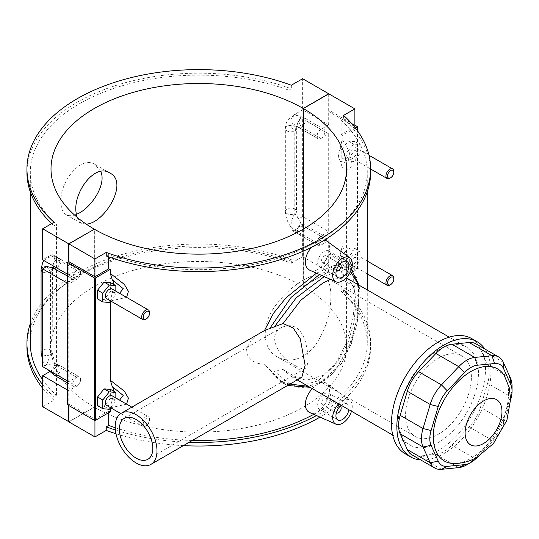 <?xml version="1.0" encoding="UTF-8"?>
<svg xmlns="http://www.w3.org/2000/svg" width="539" height="539" viewBox="0 0 539 539"><rect width="100%" height="100%" fill="white"/><g stroke="black" fill="none" stroke-linecap="round" stroke-linejoin="round"><path stroke-width="0.4" stroke-dasharray="2.69 2.02" d="M330.885 296.073C330.892 285.798 328.581 279.209 323.939 276.318C315.362 270.477 292.738 283.534 277.39 303.194C261.186 322.369 261.186 348.49 277.39 356.953C290.44 363.475 303.033 359.661 315.16 345.512C325.697 329.834 330.939 313.354 330.885 296.073M471.396 377.199A46.549 26.876 120 0 0 461.755 355.888A46.549 26.876 120 0 0 415.205 382.764A46.549 26.876 120 0 0 415.205 436.516A46.549 26.876 120 0 0 451.076 424.045A46.549 26.876 120 0 0 471.396 377.199M295.83 365.893C280.341 359.217 265.478 335.629 281.641 327.476C292.549 322.827 300.432 327.382 305.29 341.126C308.908 355.592 308.908 364.694 305.29 368.433C303.457 369.41 300.304 368.568 295.83 365.893M301.827 377.253L297.245 377.354L293.957 376.054L283.056 369.464L274.162 371.122L269.763 369.626L264.501 364.216C254.523 363.926 248.385 359.58 246.094 351.172C248.385 342.225 254.523 335.352 264.501 330.548M330.447 279.35L346.267 277.821M347.675 278.508L353.961 287.071L356.03 302.44L353.968 322.497L347.689 343.761L337.084 362.545L322.693 375.501L306.388 380.271L291.154 376.417L283.056 369.464M438.483 350.054A56.528 32.636 120 0 0 401.555 399.864A56.528 32.636 120 0 0 410.219 445.16A56.528 32.636 120 0 0 466.747 412.524A56.528 32.636 120 0 0 466.747 347.251A56.528 32.636 120 0 0 438.483 350.054M466.747 464.834A29.557 17.066 120 0 0 474.744 458.379L491.999 440.168A29.557 17.066 120 0 0 503.311 420.575L510.46 396.522A29.557 17.066 120 0 0 512.05 386.369M510.635 399.803L503.628 423.371A23.642 13.65 -60 0 1 494.58 439.042L477.675 456.89M475.924 343.842A29.557 17.066 -60 0 1 480.451 349.056L487.6 364.856A29.557 17.066 -60 0 1 487.6 383.323L480.451 407.376A29.557 17.066 -60 0 1 469.146 426.969L451.884 445.18A29.557 17.066 -60 0 1 435.889 454.417L418.635 456.129A29.557 17.066 -60 0 1 411.857 454.808M453.717 463.5A53.199 30.716 120 0 0 470.931 458.379A53.199 30.716 120 0 0 504.376 375.744M420.77 459.956A66.499 38.397 120 0 0 477.143 418.527A66.499 38.397 120 0 0 484.837 348.989M405.234 453.798A66.499 38.397 120 0 0 471.733 415.401A66.499 38.397 120 0 0 471.733 338.613M115.211 427.703A168.471 97.263 0 0 0 192.376 440.444M313.752 414.35A168.471 97.263 0 0 0 367.261 343.249A168.471 97.263 0 0 0 341.14 291.228L343.586 289.82L343.586 293.378A171.84 99.21 0 0 1 370.63 346.813A171.84 99.21 0 0 1 320.025 417.125M341.14 276.992A168.471 97.263 180 0 1 342.144 277.922L357.498 269.055L330.131 253.256L328.824 254.01L354.884 269.055L341.14 276.992L341.14 291.228M342.144 277.922L342.144 273.873L340.143 267.445A13.852 7.997 -60 0 1 340.143 255.115L342.144 246.37C347.635 253.559 350.896 261.664 351.927 270.672C350.889 276.527 347.635 277.592 342.144 273.873M342.144 246.37L342.144 167.083L340.143 160.662A13.852 7.997 -60 0 1 340.143 148.326L342.144 139.581C347.635 146.776 350.889 154.875 351.927 163.883C350.896 169.738 347.635 170.809 342.144 167.083M342.144 139.581L342.144 135.538A168.471 97.263 0 0 0 341.14 134.609L354.521 126.887M343.586 115.4L343.586 118.957L341.14 120.372L341.14 134.609M341.14 120.372A168.471 97.263 180 0 1 367.261 172.392A168.471 97.263 180 0 1 280.037 257.595A168.471 97.263 180 0 1 108.689 254.576L108.689 256.867M113.87 284.525A13.852 7.997 -60 0 1 112.301 292.199L110.549 300.964M110.663 300.971L126.598 297.366M110.293 300.944L110.293 301.281M113.87 391.314A13.852 7.997 -60 0 1 112.301 398.988L110.549 407.747M110.663 407.76L126.598 404.156M110.293 407.733L110.293 408.07M110.293 411.776A168.471 97.263 180 0 1 108.689 411.196L108.689 412.706M316.454 273.158L334.025 265.377L346.436 266.273L353.133 275.921L355.268 293.843L353.139 317.653L346.449 343.02L334.645 365.455L317.936 380.884L298.465 386.362L279.93 381.457L264.501 364.216M312.297 388.626C317.976 382.852 322.726 381.06 326.553 383.256C335.817 388.814 321.082 418.776 309.73 412.571M311.32 247.367C316.016 241.971 320.422 239.518 324.532 240.01M326.553 240.879C335.817 246.431 321.082 276.392 309.73 270.187M269.763 369.626L283.123 383.303L301.274 387.992L320.604 382.434L337.461 367.086L349.636 344.879L356.724 319.755L359.028 296.019L356.717 277.976L349.609 268.105L336.996 266.96L319.472 274.499M324.215 276.595L339.462 270.484L350.505 271.42M358.516 284.767L358.731 312.303L350.518 345.398L333.062 373.204L321.224 382.036L308.288 386.308M289.975 384.098L274.162 371.122M100.766 171.463L95.032 164.469C81.059 154.868 59.634 181.96 60.954 201.889C60.995 208.303 62.699 212.548 66.068 214.637C68.635 216.112 71.983 216.045 76.1 214.441M86.213 224.103L80.816 223.153L76.558 216.786M115.973 433.74A171.84 99.21 0 0 0 183.408 445.625M343.586 289.82A171.84 99.21 180 0 1 370.63 343.249A171.84 99.21 180 0 1 316.467 415.549M189.155 442.303A171.84 99.21 180 0 1 115.373 429.987M30.319 323.703A171.84 99.21 180 0 1 291.336 259.657L291.336 263.214A171.84 99.21 0 0 0 116.249 259.791A171.84 99.21 0 0 0 26.95 346.813M42.696 388.296A171.84 99.21 0 0 0 54.001 400.241L54.001 396.677A171.84 99.21 180 0 1 42.696 384.738M291.336 259.657L288.891 261.065A168.471 97.263 0 0 0 117.542 258.046A168.471 97.263 0 0 0 30.319 343.249M42.696 379.847A168.471 97.263 0 0 0 56.44 395.269L54.001 396.677M108.689 411.196L94.945 419.133L68.884 404.088L68.884 405.597M94.945 420.42L94.945 419.133M288.891 261.065L288.891 90.202L291.336 88.794L291.336 85.236M302.635 109.781L294.766 114.322A5.545 3.2 120 0 0 290.999 122.279C290.898 126.463 292.165 129.34 294.799 130.896L298.525 121.208L302.635 118.829L328.696 133.874L320.826 138.422A5.545 3.2 -60 0 1 318.057 138.691A5.545 3.2 -60 0 1 317.202 134.251A5.545 3.2 -60 0 1 320.826 129.373L328.696 124.826L302.635 109.781L302.635 78.714M294.799 213.552A5.545 3.2 0 0 0 296.423 211.288A5.545 3.2 0 0 0 290.878 208.088A5.545 3.2 0 0 0 285.34 211.288A5.545 3.2 0 0 0 288.756 214.246A5.545 3.2 0 0 0 294.799 213.552C292.165 218.154 290.898 222.492 290.999 226.562C297.137 234.182 296.989 225.457 301.254 224.857L299.603 220.188L294.799 213.552L294.799 130.896A5.545 3.2 0 0 0 296.423 128.632A5.545 3.2 0 0 0 290.878 125.439A5.545 3.2 0 0 0 285.34 128.632A5.545 3.2 0 0 0 288.756 131.59A5.545 3.2 0 0 0 294.799 130.896M290.999 226.562A5.545 3.2 120 0 0 291.997 230.436A5.545 3.2 120 0 0 294.766 230.16L302.635 225.619L328.696 240.663L320.826 245.205A5.545 3.2 -60 0 1 318.057 245.481A5.545 3.2 -60 0 1 317.202 241.041A5.545 3.2 -60 0 1 320.826 236.156L328.696 231.615L302.635 216.57L298.525 218.942M291.336 263.214L302.635 256.692L302.635 225.619M343.586 118.957A171.84 99.21 180 0 1 370.63 172.392M108.689 254.576L106.244 255.985M54.001 222.263L54.001 225.821A171.84 99.21 180 0 1 51.636 223.624M26.95 172.392A171.84 99.21 180 0 1 116.249 85.371A171.84 99.21 180 0 1 291.336 88.794M54.001 225.821L56.44 224.413A168.471 97.263 180 0 1 30.319 172.392A168.471 97.263 180 0 1 117.542 87.183A168.471 97.263 180 0 1 288.891 90.202M42.696 406.763L54.001 400.241M49.689 371.654L50.565 371.149A5.545 3.2 120 0 0 54.331 363.198L53.725 358.408L50.538 354.574L46.805 364.27L57.067 365.887L59.223 365.226L54.331 363.198M46.805 266.529L50.538 271.919L50.538 354.574A5.545 3.2 180 0 1 42.696 354.574M41.072 269.662A5.545 3.2 180 0 1 46.617 266.461A5.545 3.2 180 0 1 52.155 269.662A5.545 3.2 180 0 1 50.538 271.919L52.445 267.816L54.331 258.915A5.545 3.2 120 0 0 53.341 255.035A5.545 3.2 120 0 0 50.565 255.311L42.696 259.859M56.44 395.269L56.44 224.413M355.342 127.918L342.144 135.538M354.884 126.672L328.824 111.627L330.131 110.872L354.884 125.169M357.498 269.055L357.498 130.788M348.356 158.459L354.884 150.334L354.884 141.629L348.356 141.043L341.82 149.168L341.82 157.873L348.356 158.459L353.577 161.478L347.049 160.892L347.049 152.187L353.577 144.061L360.106 144.641L360.106 153.352L353.577 161.478M341.82 264.662L348.356 265.249L354.884 257.123L354.884 248.412L348.356 247.832L341.82 255.958L341.82 264.662L347.049 267.681L347.049 258.969L353.577 250.844L360.106 251.43L360.106 260.142L353.577 268.26L347.049 267.681M330.131 253.256L330.131 110.872M340.143 267.445C345.041 270.228 347.978 270.477 348.942 268.193C347.978 264.171 345.041 259.811 340.143 255.115M328.824 111.627L328.824 93.833M303.356 229.122L303.356 286.519L328.824 271.811L354.884 286.856L354.884 269.055M328.824 271.811L328.824 254.01M340.143 160.662C345.041 163.438 347.978 163.688 348.942 161.404C347.978 157.381 345.041 153.022 340.143 148.326M341.82 149.168L347.049 152.187M348.356 141.043L353.577 144.061M341.82 157.873L347.049 160.892M348.356 247.832L353.577 250.844M354.884 248.412L360.106 251.43M341.82 255.958L347.049 258.969M97.559 298.902L104.088 299.482L110.623 291.356L110.623 282.652M97.559 405.685L104.088 406.271L110.623 398.146L110.623 389.441M67.584 404.843L68.884 404.088M119.591 293.324L112.301 292.199M104.088 406.271L109.316 409.29M336.41 270.282A3.692 2.136 -60 0 1 335.945 268.826A3.692 2.136 -60 0 1 337.347 265.343A3.692 2.136 -60 0 1 340.048 263.982M321.574 260.532A3.692 2.136 -60 0 1 323.184 256.813A3.692 2.136 -60 0 1 326.034 255.823A3.692 2.136 -60 0 1 326.034 260.094A3.692 2.136 -60 0 1 322.342 262.224A3.692 2.136 -60 0 1 321.574 260.532M317.66 262.796A9.237 5.329 120 0 0 319.566 267.027A9.237 5.329 120 0 0 328.803 261.691A9.237 5.329 120 0 0 328.803 251.026A9.237 5.329 120 0 0 321.689 253.498A9.237 5.329 120 0 0 317.66 262.796M336.41 412.665A3.692 2.136 -60 0 1 335.945 411.21A3.692 2.136 -60 0 1 337.347 407.727A3.692 2.136 -60 0 1 340.048 406.366M321.574 402.916A3.692 2.136 120 0 0 322.342 404.607A3.692 2.136 120 0 0 326.034 402.478A3.692 2.136 120 0 0 326.034 398.206A3.692 2.136 120 0 0 323.184 399.197A3.692 2.136 120 0 0 321.574 402.916M317.66 405.18A9.237 5.329 -60 0 1 321.689 395.882A9.237 5.329 -60 0 1 328.803 393.409A9.237 5.329 -60 0 1 328.803 404.075A9.237 5.329 -60 0 1 319.566 409.411A9.237 5.329 -60 0 1 317.66 405.18M341.194 405.308A9.237 5.329 -60 0 1 347.096 403.967A9.237 5.329 -60 0 1 348.881 409.741M338.6 403.812A13.852 7.997 -60 0 1 349.818 400.241A13.852 7.997 -60 0 1 352.27 406.312A13.852 7.997 -60 0 1 351.475 411.244M298.525 121.208L301.328 127.13L298.033 127.123L290.999 122.279M320.988 236.217A5.545 3.2 120 0 0 317.37 241.101A5.545 3.2 120 0 0 318.219 245.541A5.545 3.2 120 0 0 323.757 242.341A5.545 3.2 120 0 0 323.757 235.941A5.545 3.2 120 0 0 320.988 236.217M320.988 129.427A5.545 3.2 120 0 0 317.37 134.312A5.545 3.2 120 0 0 318.219 138.752A5.545 3.2 120 0 0 323.757 135.552A5.545 3.2 120 0 0 323.757 129.151A5.545 3.2 120 0 0 320.988 129.427M357.498 150.502A5.545 3.2 -60 0 1 355.08 156.081A5.545 3.2 -60 0 1 350.808 157.57A5.545 3.2 -60 0 1 350.808 151.169A5.545 3.2 -60 0 1 356.346 147.969A5.545 3.2 -60 0 1 357.498 150.502M354.884 150.334L360.106 153.352M354.884 141.629L360.106 144.641M357.498 257.292A5.545 3.2 -60 0 1 355.08 262.87A5.545 3.2 -60 0 1 350.808 264.353A5.545 3.2 -60 0 1 350.808 257.959A5.545 3.2 -60 0 1 356.346 254.758A5.545 3.2 -60 0 1 357.498 257.292M348.356 265.249L353.577 268.26M354.884 257.123L360.106 260.142M393.787 171.456A5.545 3.2 -60 0 1 389.865 178.247M393.787 278.245A5.545 3.2 -60 0 1 389.865 285.03M302.635 216.57L302.635 118.829M328.696 240.663L328.696 271.737L303.221 286.438L303.221 229.196M302.635 256.692L328.696 271.737M328.696 133.874L328.696 231.615M328.696 93.907L328.696 124.826M119.591 400.113L112.301 398.988M110.583 300.924L115.845 294.375L115.845 291.161M106.547 298.593A5.545 3.2 120 0 0 112.085 295.392A5.545 3.2 120 0 0 112.085 288.992M104.088 299.482L109.316 302.5M110.623 291.356L115.845 294.375M110.583 407.713L115.845 401.164L115.845 397.95M106.547 405.375A5.545 3.2 120 0 0 112.085 402.182A5.545 3.2 120 0 0 112.085 395.781M110.623 398.146L115.845 401.164M141.69 423.795A5.545 3.2 120 0 0 142.835 426.329A5.545 3.2 120 0 0 145.604 426.059A5.545 3.2 120 0 0 149.525 419.268A5.545 3.2 120 0 0 148.38 416.735A5.545 3.2 120 0 0 144.108 418.217A5.545 3.2 120 0 0 141.69 423.795M143.253 423.795A4.433 2.56 -60 0 1 146.392 418.365A4.433 2.56 -60 0 1 149.525 420.177A4.433 2.56 -60 0 1 146.392 425.601A4.433 2.56 -60 0 1 143.253 423.795M145.604 319.27A5.545 3.2 120 0 0 149.525 312.479M54.331 258.915C62.329 259.454 59.027 266.185 57.06 268.112L52.552 267.755M76.727 386.288A5.545 3.2 120 0 0 80.345 381.403A5.545 3.2 120 0 0 79.496 376.963A5.545 3.2 120 0 0 73.951 380.163A5.545 3.2 120 0 0 73.951 386.564A5.545 3.2 120 0 0 76.727 386.288M76.727 279.498A5.545 3.2 120 0 0 80.345 274.62A5.545 3.2 120 0 0 79.496 270.174A5.545 3.2 120 0 0 73.951 273.374A5.545 3.2 120 0 0 73.951 279.775A5.545 3.2 120 0 0 76.727 279.498M67.584 381.012L68.756 381.686L76.626 377.145A5.545 3.2 -60 0 1 79.395 376.869A5.545 3.2 -60 0 1 80.244 381.309A5.545 3.2 -60 0 1 76.626 386.194L68.756 390.735L67.584 390.061M67.584 274.223L68.756 274.903L76.626 270.356A5.545 3.2 -60 0 1 79.395 270.086A5.545 3.2 -60 0 1 80.244 274.526A5.545 3.2 -60 0 1 76.626 279.404L68.756 283.952L67.584 283.271M46.805 364.27L42.696 366.641M68.756 381.686L68.756 283.952M68.756 405.517L68.756 390.735M94.231 229.277L94.231 407.1L68.884 421.734M68.756 274.903L68.756 261.779M303.221 286.438A147.78 85.324 0 0 0 142.195 267.991A147.78 85.324 0 0 0 51.01 346.813A147.78 85.324 0 0 0 94.231 407.1M68.884 421.882L94.359 407.181L94.359 229.196M354.884 286.856L343.586 293.378M94.359 407.181A147.78 85.324 0 0 0 255.385 425.628A147.78 85.324 0 0 0 346.57 346.813A147.78 85.324 0 0 0 303.356 286.519M477.325 457.261L474.744 458.379L451.884 445.18M469.146 426.969L491.999 440.168L494.58 439.042M510.777 399.318L510.46 396.522L487.6 383.323M503.628 423.371L503.311 420.575L480.451 407.376M503.311 362.255L480.451 349.056M487.6 364.856L510.46 378.055M458.75 467.616L435.889 454.417M418.635 456.129L441.495 469.321M301.328 224.864A5.545 3.2 -60 0 1 304.097 224.588A5.545 3.2 -60 0 1 304.946 229.035A5.545 3.2 -60 0 1 301.328 233.913A5.545 3.2 -60 0 1 298.559 234.189A5.545 3.2 -60 0 1 297.71 229.749A5.545 3.2 -60 0 1 301.328 224.864M301.328 127.13A5.545 3.2 120 0 0 304.946 122.245A5.545 3.2 120 0 0 304.097 117.805A5.545 3.2 120 0 0 301.328 118.075A5.545 3.2 120 0 0 297.71 122.959A5.545 3.2 120 0 0 298.559 127.399A5.545 3.2 120 0 0 301.328 127.13M294.766 114.322L320.826 129.373M301.254 127.123L320.826 138.422M301.254 224.857L320.826 236.156M294.766 230.16L320.826 245.205M41.072 352.317A5.545 3.2 180 0 1 46.617 349.117A5.545 3.2 180 0 1 52.155 352.317A5.545 3.2 180 0 1 50.538 354.574M54.298 375.211A5.545 3.2 120 0 0 57.067 374.942A5.545 3.2 120 0 0 60.685 370.057A5.545 3.2 120 0 0 59.836 365.617A5.545 3.2 120 0 0 57.067 365.887A5.545 3.2 120 0 0 53.145 372.678M53.145 265.889A5.545 3.2 -60 0 1 57.067 259.104A5.545 3.2 -60 0 1 59.836 258.828A5.545 3.2 -60 0 1 60.685 263.268A5.545 3.2 -60 0 1 57.067 268.152A5.545 3.2 -60 0 1 54.298 268.429M50.538 271.919A5.545 3.2 180 0 1 42.696 271.919M57.06 365.846L76.626 377.145M50.565 371.149L76.626 386.194M57.06 268.112L76.626 279.404M50.565 255.311L76.626 270.356M277.39 356.953L415.205 436.516M323.939 276.318L461.755 355.888M281.648 327.476L124.266 418.338M305.29 368.433L147.915 459.289M291.154 376.417L297.218 379.914M392.702 435.047L410.219 445.16M449.23 337.138L466.747 347.251M367.261 343.249L367.261 289.814M367.261 191.938L367.261 172.392M349.629 268.112L346.436 266.273M287.577 385.486L279.93 381.457M310.053 387.325L315.376 385.749L327.537 378.917L341.76 363.185L351.361 343.909L357.276 322.706L359.452 288.372L359.001 285.043M351.34 269.284L349.609 268.105M109.781 172.985L95.032 164.469M80.816 223.153L66.068 214.637M370.63 343.249L370.63 346.813M30.319 191.938L30.319 172.392M322.342 262.224L336.397 270.342M326.034 255.823L340.089 263.942M319.566 267.027L337.859 277.585M328.803 251.026L347.096 261.583M340.089 406.325L326.034 398.206M336.397 412.726L322.342 404.607M347.096 403.967L328.803 393.409M337.859 419.969L319.566 409.411M349.818 400.241L326.553 383.256M296.713 126.793L296.423 211.288L297.986 217.385M323.757 129.151L304.097 117.805C298.788 115.683 295.81 114.996 295.177 115.73L291.195 117.057L288.857 118.883C287.88 120.379 286.135 120.433 285.34 128.632L285.34 211.288C286.014 221.078 290.42 228.711 298.559 234.189L318.219 245.541M299.603 220.188L304.097 224.588L323.757 235.941M298.033 127.123L318.219 138.752M350.808 157.57L370.63 169.01M356.346 147.969L369.02 155.286M367.261 261.058L356.346 254.758M367.261 273.852L350.808 264.353M318.057 138.691L297.824 127.015M318.057 245.481L291.997 230.436M149.525 420.177L149.525 419.268M146.392 425.601L145.604 426.059M120.743 413.575L142.835 426.329M131.799 407.161L148.38 416.735M42.696 360.759L47.796 369.586M52.445 267.816L52.155 352.317L53.725 358.408M59.223 365.226L79.496 376.963M79.496 270.174L59.836 258.828L53.091 256.679L50.915 256.753L46.933 258.08L43.976 260.593M67.584 382.885L73.951 386.564M73.951 279.775L67.584 276.096M59.162 365.193L79.395 376.869M53.341 255.035L79.395 270.086M51.01 346.813L51.01 168.828M346.57 346.813L346.57 168.828"/><path stroke-width="0.81" d="M136.091 458.116A23.642 13.65 -120 0 0 147.915 459.289A23.642 13.65 -120 0 0 147.915 431.988A23.642 13.65 -120 0 0 124.266 418.338A23.642 13.65 -120 0 0 120.648 437.284A23.642 13.65 -120 0 0 136.091 458.116M156.99 450.88A29.557 17.066 -120 0 0 144.088 421.134A29.557 17.066 -120 0 0 121.315 413.218A29.557 17.066 -120 0 0 121.315 447.343A29.557 17.066 -120 0 0 150.873 464.409A29.557 17.066 -120 0 0 156.99 450.88M121.315 413.218L264.77 330.394L283.056 323.555L293.25 328.049L300.304 338.829L305.114 365.361L301.827 377.253L150.873 464.409M283.056 323.555L300.809 300.243L322.686 283.197L330.447 279.35M346.267 277.821L449.23 337.138M477.675 456.89L477.325 457.261A23.642 13.65 -60 0 1 470.931 462.422A23.642 13.65 -60 0 1 464.53 464.645L447.276 466.356A23.642 13.65 -60 0 1 438.227 461.128L431.079 445.335A23.642 13.65 -60 0 1 431.079 430.553L438.227 406.507A23.642 13.65 -60 0 1 447.276 390.829L464.53 372.617A23.642 13.65 -60 0 1 477.325 365.226L494.58 363.522A23.642 13.65 -60 0 1 503.628 368.743L510.777 384.543A23.642 13.65 -60 0 1 512.05 391.193A23.642 13.65 -60 0 1 510.777 399.318L510.635 399.803M512.05 391.193L512.05 386.369A29.557 17.066 120 0 0 510.46 378.055L503.311 362.255A29.557 17.066 120 0 0 498.784 357.04A29.557 17.066 120 0 0 491.999 355.727L474.744 357.431A29.557 17.066 120 0 0 458.75 366.668L441.495 384.886A29.557 17.066 120 0 0 430.183 404.472L423.034 428.525A29.557 17.066 120 0 0 423.034 446.993L430.183 462.792A29.557 17.066 120 0 0 434.717 468.007A29.557 17.066 120 0 0 441.495 469.321L458.75 467.616A29.557 17.066 120 0 0 466.747 464.834L470.931 462.422M434.717 468.007L411.857 454.808A29.557 17.066 -60 0 1 407.322 449.593L400.181 433.801A29.557 17.066 -60 0 1 400.181 415.326L407.322 391.274A29.557 17.066 -60 0 1 418.635 371.688L435.889 353.469A29.557 17.066 -60 0 1 451.884 344.232L469.146 342.528A29.557 17.066 -60 0 1 475.924 343.842L498.784 357.04M504.376 375.744A53.199 30.716 120 0 0 444.325 399.581A53.199 30.716 120 0 0 453.717 463.5C462.179 463.506 470.082 461.35 477.426 457.032L493.401 443.59L506.896 420.299L510.635 399.163L509.2 387.507L504.376 375.75M484.837 348.989A66.499 38.397 120 0 0 477.143 341.733A66.499 38.397 120 0 0 443.887 345.027A66.499 38.397 120 0 0 400.443 403.63A66.499 38.397 120 0 0 410.637 456.917A66.499 38.397 120 0 0 420.77 459.956M477.143 341.733L471.733 338.613A66.499 38.397 120 0 0 438.483 341.908A66.499 38.397 120 0 0 395.04 400.511A66.499 38.397 120 0 0 405.234 453.798L410.637 456.917M108.689 412.706L108.689 425.433A168.471 97.263 0 0 0 115.211 427.703M192.376 440.444A168.471 97.263 0 0 0 313.752 414.35M108.689 256.867L108.689 268.813A168.471 97.263 0 0 0 110.293 269.392L110.293 273.441L112.301 279.869A13.852 7.997 -60 0 1 113.87 284.525M126.598 297.366L128.403 291.35L124.334 284.383L110.293 273.441M110.293 301.281L110.293 380.231L112.301 386.652A13.852 7.997 -60 0 1 113.87 391.314M126.598 404.156L128.403 398.139L124.334 391.166L110.293 380.231M110.293 408.07L110.293 411.776L95.598 420.265L95.598 277.881A0.923 0.532 180 0 1 94.291 277.881L94.291 420.265A0.923 0.532 0 0 0 95.598 420.265M264.501 330.548L273.502 313.247L286.094 297.723L316.454 273.158M351.475 411.244A13.852 7.997 -60 0 1 335.992 424.193L309.73 412.571C306.9 411.217 305.431 408.481 305.317 404.365C305.573 398.786 307.904 393.537 312.297 388.626M335.992 281.809A13.852 7.997 120 0 0 346.503 277.572A13.852 7.997 120 0 0 352.27 263.928A13.852 7.997 120 0 0 349.818 257.858A13.852 7.997 120 0 0 339.004 261.004A13.852 7.997 120 0 0 332.678 275.24A13.852 7.997 120 0 0 335.992 281.809L309.73 270.187C306.9 268.833 305.431 266.098 305.317 261.981C305.512 256.908 307.52 252.036 311.32 247.367M324.532 240.01L326.553 240.879L349.818 257.858M319.472 274.499L291.114 297.38L269.763 328.46M274.162 327.16L296.329 297.696L324.215 276.595M350.505 271.42L358.516 284.767M308.288 386.308L289.975 384.098M76.1 214.441C89.946 209.644 106.985 185.072 100.766 171.463M76.558 216.786L75.837 210.486C74.456 190.516 95.497 163.209 109.781 172.985C129.38 182.256 104.195 223.645 86.213 224.103M115.373 429.987A171.84 99.21 180 0 1 106.244 426.848L106.244 430.405A171.84 99.21 0 0 0 115.973 433.74M183.408 445.625A171.84 99.21 0 0 0 320.025 417.125M316.467 415.549A171.84 99.21 180 0 1 189.155 442.303M106.244 426.848L108.689 425.433M42.696 384.738A171.84 99.21 180 0 1 26.95 343.249L26.95 346.813A171.84 99.21 0 0 0 42.696 388.296M26.95 343.249A171.84 99.21 180 0 1 30.319 323.703M30.319 191.938L30.319 343.249A168.471 97.263 0 0 0 42.696 379.847M106.244 430.405L94.945 436.927L94.945 420.42M94.231 229.122A147.78 85.324 180 0 1 51.01 168.828A147.78 85.324 180 0 1 142.195 90.013A147.78 85.324 180 0 1 303.221 108.46L328.696 93.759L302.635 78.714L291.336 85.236A171.84 99.21 0 0 0 116.249 81.813A171.84 99.21 0 0 0 26.95 168.828A171.84 99.21 0 0 0 54.001 222.263L42.696 228.785L68.756 243.83L94.231 229.277M370.63 168.828L370.63 172.392A171.84 99.21 180 0 1 281.331 259.407A171.84 99.21 180 0 1 106.244 255.985L106.244 252.427A171.84 99.21 0 0 0 281.331 255.85A171.84 99.21 0 0 0 370.63 168.828A171.84 99.21 0 0 0 343.586 115.4L354.884 108.878L328.824 93.833L303.356 108.534L303.356 229.122M51.636 223.624A171.84 99.21 180 0 1 26.95 172.392L26.95 168.828M354.521 126.887L354.884 126.672L354.884 108.878M68.884 421.734L42.696 406.763L42.696 375.69L49.689 371.654M67.584 274.223L42.696 259.859L42.696 228.785M354.884 125.169L357.498 126.672L355.342 127.918M357.498 130.788L357.498 126.672M95.598 277.881L110.293 269.392M115.845 291.161L115.845 285.67L110.623 282.652L104.088 282.065L97.559 290.191L97.559 298.902L102.781 301.914L109.316 302.5L110.583 300.924M115.845 397.95L115.845 392.453L110.623 389.441L104.088 388.855L97.559 396.98L97.559 405.685L102.781 408.703L109.316 409.29L110.583 407.713M94.291 420.265L67.584 404.843L67.584 262.459L94.291 277.881M303.356 108.534A147.78 85.324 180 0 1 346.57 168.828A147.78 85.324 180 0 1 255.385 247.644A147.78 85.324 180 0 1 94.359 229.196L68.884 243.904L68.884 261.705L94.945 276.75L108.689 268.813M68.884 261.705L67.584 262.459M94.945 276.75L94.945 258.949L106.244 252.427M68.884 243.904L94.945 258.949M112.301 279.869L123.209 288.648L119.591 293.324M104.088 282.065L109.316 285.084L102.781 293.209L102.781 301.914M115.845 285.67L109.316 285.084M97.559 290.191L102.781 293.209M97.559 396.98L102.781 399.999L102.781 408.703M104.088 388.855L109.316 391.873L102.781 399.999M340.048 263.982A3.692 2.136 -60 0 1 340.405 264.123A3.692 2.136 -60 0 1 340.405 268.388A3.692 2.136 -60 0 1 336.707 270.524A3.692 2.136 -60 0 1 336.41 270.282M335.945 273.354A9.237 5.329 -60 0 1 339.974 264.056A9.237 5.329 -60 0 1 347.096 261.583A9.237 5.329 -60 0 1 347.096 272.249A9.237 5.329 -60 0 1 337.859 277.585A9.237 5.329 -60 0 1 335.945 273.354M340.048 406.366A3.692 2.136 -60 0 1 340.405 406.507A3.692 2.136 -60 0 1 340.405 410.772A3.692 2.136 -60 0 1 336.707 412.901A3.692 2.136 -60 0 1 336.41 412.665M348.881 409.741A9.237 5.329 -60 0 1 344.367 418.089A9.237 5.329 -60 0 1 337.859 419.969A9.237 5.329 -60 0 1 335.945 415.737A9.237 5.329 -60 0 1 341.194 405.308M335.992 424.193A13.852 7.997 -60 0 1 332.678 417.624A13.852 7.997 -60 0 1 338.6 403.812M390.654 177.796L389.865 178.247A5.545 3.2 -60 0 1 387.096 178.517A5.545 3.2 -60 0 1 387.096 172.123A5.545 3.2 -60 0 1 392.641 168.923A5.545 3.2 -60 0 1 393.787 171.456L393.787 172.365A4.433 2.56 120 0 0 390.654 170.553A4.433 2.56 120 0 0 387.514 175.983A4.433 2.56 120 0 0 390.654 177.796A4.433 2.56 120 0 0 393.787 172.365M390.654 284.579L389.865 285.03A5.545 3.2 -60 0 1 387.096 285.306A5.545 3.2 -60 0 1 387.096 278.906A5.545 3.2 -60 0 1 392.641 275.705A5.545 3.2 -60 0 1 393.787 278.245L393.787 279.148A4.433 2.56 120 0 0 390.654 277.342A4.433 2.56 120 0 0 387.514 282.773A4.433 2.56 120 0 0 390.654 284.579A4.433 2.56 120 0 0 393.787 279.148M112.301 386.652L123.209 395.437L119.591 400.113M149.525 313.388L149.525 312.479A5.545 3.2 120 0 0 148.38 309.945L112.085 288.992A5.545 3.2 120 0 0 107.813 290.474A5.545 3.2 120 0 0 105.395 296.052A5.545 3.2 120 0 0 106.547 298.593L142.835 319.546A5.545 3.2 120 0 0 145.604 319.27L146.392 318.818A4.433 2.56 -60 0 1 143.253 317.006A4.433 2.56 -60 0 1 146.392 311.576A4.433 2.56 -60 0 1 149.525 313.388A4.433 2.56 -60 0 1 146.392 318.818M115.845 392.453L109.316 391.873M131.799 407.161L112.085 395.781A5.545 3.2 120 0 0 107.813 397.263A5.545 3.2 120 0 0 105.395 402.842A5.545 3.2 120 0 0 106.547 405.375L120.743 413.575M148.38 309.945A5.545 3.2 120 0 0 144.108 311.427A5.545 3.2 120 0 0 141.69 317.006A5.545 3.2 120 0 0 142.835 319.546M67.584 276.096L52.552 267.755L46.805 266.529L42.696 268.907L67.584 283.271M67.584 390.061L42.696 375.69M42.696 268.907L42.696 366.641L67.584 381.012M68.756 421.808L68.756 405.517M68.756 261.779L68.756 243.83M303.221 229.196L303.221 108.46M68.884 405.597L68.884 421.882L94.945 436.927M464.53 464.645L458.75 467.616M447.276 466.356L441.495 469.321M438.227 461.128L430.183 462.792L407.322 449.593M431.079 445.335L423.034 446.993L400.181 433.801M431.079 430.553L423.034 428.525L400.181 415.326M438.227 406.507L430.183 404.472L407.322 391.274M447.276 390.829L441.495 384.886L418.635 371.688M464.53 372.617L458.75 366.668L435.889 353.469M477.325 365.226L474.744 357.431L451.884 344.232M494.58 363.522L491.999 355.727L469.146 342.528M503.628 368.743L503.311 362.255M510.777 384.543L510.46 378.055M483.544 443.503A26.067 15.052 -60 0 1 467.582 420.797A26.067 15.052 -60 0 1 499.505 402.363A26.067 15.052 -60 0 1 483.544 443.503M42.696 354.574A5.545 3.2 180 0 1 41.072 352.317L42.696 360.759M53.145 372.678A5.545 3.2 120 0 0 54.298 375.211L67.584 382.885M54.298 268.429A5.545 3.2 -60 0 1 53.145 265.889M42.696 271.919A5.545 3.2 180 0 1 41.072 269.662L41.072 352.317M297.218 379.914L392.702 435.047M367.261 289.814L367.261 191.938M287.577 385.486L310.053 387.325M359.001 285.043L351.34 269.284M370.63 169.01L387.096 178.517M369.02 155.286L392.641 168.923M392.641 275.705L367.261 261.058M387.096 285.306L367.261 273.852M47.796 369.586L54.298 375.211M43.976 260.593L42.541 262.837L41.072 269.662"/></g></svg>
